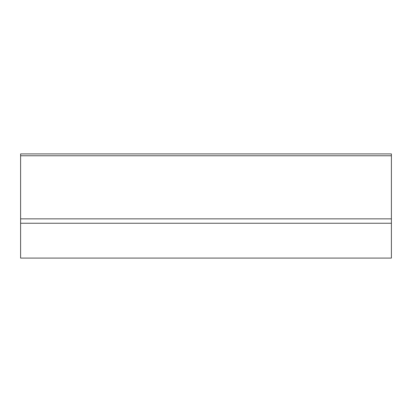 <?xml version="1.0" encoding="UTF-8"?>
<svg xmlns="http://www.w3.org/2000/svg" width="412" height="412" viewBox="0 0 412 412"><rect width="100%" height="100%" fill="white"/><g stroke="black" fill="none" stroke-linecap="round" stroke-linejoin="round"><path stroke-width="0.62" d="M20.6 258.087L391.4 258.087L391.4 223.252L20.6 223.252L20.6 258.087M20.6 155.767L391.4 155.767L391.4 153.913L20.6 153.913L20.6 218.854L391.4 218.854L391.4 223.252M20.6 218.854L20.6 223.252M391.4 155.767L391.4 218.854"/></g></svg>

